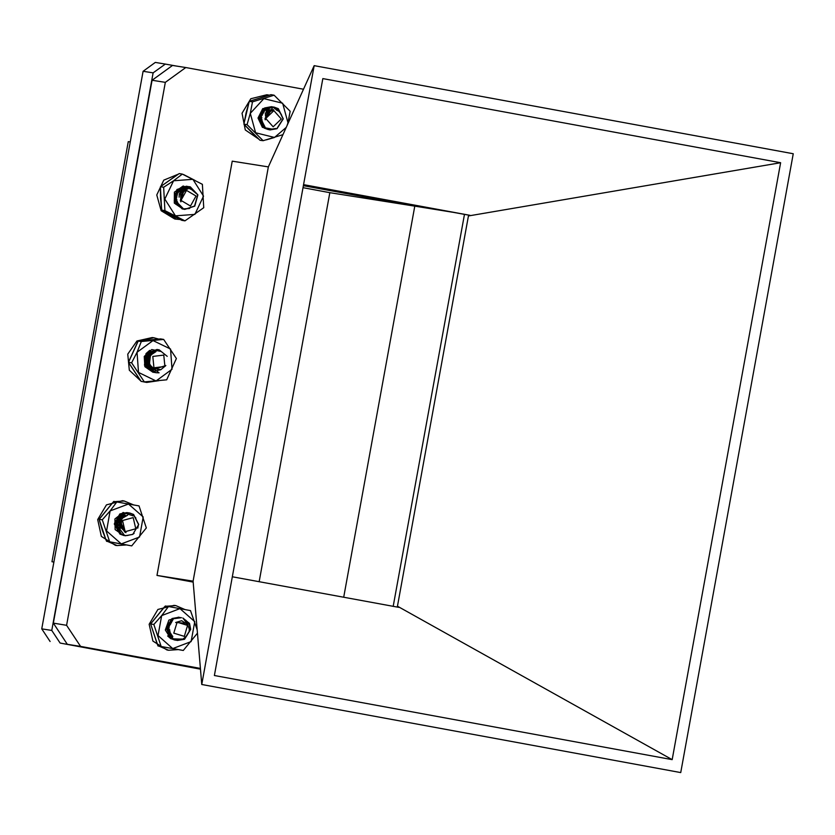 <?xml version="1.0" encoding="UTF-8"?>
<svg xmlns="http://www.w3.org/2000/svg" width="835" height="835" viewBox="0 0 835 835"><rect width="100%" height="100%" fill="white"/><g stroke="black" fill="none" stroke-linecap="round" stroke-linejoin="round"><path stroke-width="1.25" d="M259.153 581.724L329.856 192.635L414.755 206.172L343.676 597.255L414.755 206.172L303.387 185.694L414.755 206.172L452.32 212.153M117.109 518.316L115.867 526.676M175.319 65.871L165.309 64.034L153.108 72.885L51.78 630.435L60.078 643.054L200.431 668.856M260.102 120.898L261.386 112.234L260.102 120.887M200.452 669.106L60.078 643.054M50.058 641.457L41.75 628.838L51.78 630.435M41.75 628.838L143.077 71.288L153.108 72.885M143.077 71.288L155.279 62.437L165.309 64.034M130.229 141.96L128.287 141.647L51.937 561.746L53.889 562.059M53.878 562.101L51.937 561.746M329.856 192.635L303.022 187.698M193.083 581.17L268.369 166.896L314.2 65.641L793.25 153.713L680.786 772.563L201.736 684.491L193.094 581.17L156.99 575.419L193.177 582.068M314.2 65.641L201.736 684.491M322.853 78.573L780.61 162.731L672.144 759.631L214.376 675.473L322.853 78.573M780.61 162.731L468.425 215.994L397.512 606.21L672.144 759.631M303.564 184.671L470.042 215.284L468.425 215.994M397.512 606.21L398.786 607.389L232.307 576.787M268.369 166.896L232.276 161.145L156.99 575.419M200.4 668.449L80.557 646.415L66.643 625.279L165.309 82.362L185.756 67.541L303.543 89.199M393.212 606.367L464.448 214.386L470.042 215.284M464.448 214.386L303.543 184.806M66.643 625.279L53.377 623.16L152.043 80.243L165.309 82.362M80.557 646.415L67.291 644.296L53.377 623.16M200.421 668.772L67.291 644.296M185.756 67.541L172.49 65.422L152.043 80.243M117.631 520.977L117.14 518.274L115.888 526.728M150.843 370.396L165.841 365.563L160.842 369.675L153.139 368.496L159.088 372.786L155.999 372.744L150.843 370.396L147.346 365.584L148.849 354.071L159.088 349.74L167.209 356.347M155.383 372.629L146 365.365L147.503 353.852L158.41 349.656M154.089 372.42L144.653 365.156L146.156 353.643L157.063 349.437M146.376 355.585L145.238 362.714M155.936 372.734L147.179 365.553L148.682 354.05L159.005 349.729M154.673 372.535L145.833 365.344L147.336 353.831L157.658 349.51M153.327 372.316L144.486 365.125L145.989 353.612L149.674 350.408M146.24 355.804L145.175 362.463M163.723 355.073L152.795 356.441L153.943 367.828L164.881 366.461L163.723 355.073M154.788 369.446L149.194 364.331L150.258 355.793L152.534 353.675M154.381 369.435L147.847 364.112L148.901 355.585L154.381 352.328L153.254 351.921M153.055 369.227L146.501 363.893L147.555 355.366L154.788 352.109L147.722 355.397L146.668 363.924L153.212 369.247M153.932 351.973L154.694 352.161M152.565 351.921L153.901 352.61M151.855 351.994L153.358 352.986M151.135 366.471L148.661 367.682M150.603 365.615L148.056 367.212M150.091 364.53L147.972 366.356M148.922 353.08L149.277 353.539M149.632 363.048L146.866 365.991M148.139 353.633L149.037 355.47L147.701 363.716M147.002 364.54L146.302 365.187M147.336 354.384L147.294 361.941M146.668 363.048L145.77 364.206M146.469 355.439L145.28 362.891M145.467 357.411L144.946 360.668M154.611 369.362L149.361 364.352L150.425 355.825L152.054 354.155M154.569 369.467L148.014 364.143L149.079 355.606L154.266 352.391M152.648 351.921L153.974 352.568M151.949 351.984L153.431 352.934M151.208 366.575L148.745 367.734M150.665 365.73L148.129 367.275M150.154 364.686L148.046 366.44M149.016 353.028L149.35 353.445M149.684 363.267L147.471 365.709M147.409 365.751L146.939 366.074M148.244 353.56L149.684 358.518M149.402 360.553L147.764 363.883M147.043 364.697L146.376 365.302M147.44 354.27L147.336 362.223M146.709 363.267L145.833 364.342M146.584 355.282L145.342 363.089M145.614 357.036L144.966 361.085M184.639 186.925L180.861 201.851L180.684 195.254L186.017 189.524L177.834 192.499L184.639 186.925L190.276 186.842L197.874 194.91L194.753 206.099L184.879 209.428L183.794 209.188L175.736 201.058L178.419 189.785L187.875 186.403L196.152 193.438M189.649 208.458L182.447 208.98L174.39 200.838L177.072 189.576L186.539 186.184L193.334 190.422M183.961 189.013L184.671 190.15M182.573 188.731L183.731 190.777M183.523 190.954L181.675 189.19L182.792 191.622M180.924 190.098L181.811 192.833M179.4 189.514L179.64 190.004M180.141 191.33L180.663 195.317M178.419 190.088L178.763 191.038M179.285 193.563L179.055 197.175M177.834 192.499L179.598 189.973L189.065 186.591L190.098 186.81L197.707 194.879L194.576 206.078L184.702 209.397L183.627 209.167L175.569 201.026L178.252 189.764L187.718 186.372L195.734 192.77M189.117 208.573L182.28 208.948L174.223 200.807L176.905 189.545L186.362 186.163L193.062 190.255M183.763 188.929L184.556 190.223M182.427 188.741L183.616 190.871M181.581 189.294L182.677 191.747L181.174 189.775M180.83 190.234L181.686 193.031M178.293 203.615L177.845 204.043M190.484 206.057L196.006 196.058L186.497 190.432L180.976 200.442L190.484 206.057M180.861 201.851L180.381 200.536L182.155 192.353M186.56 189.347L185.203 189.034L186.518 189.357M183.888 188.814L186.101 189.493M182.521 188.731L184.827 190.067M181.988 188.867L184.149 190.484M181.623 189.242L183.429 191.027M178.899 189.785L179.337 190.328M178.126 190.296L178.659 191.173M176.874 199.815L176.488 200.379M176.874 193.605L176.947 195.108M176.696 196.841L176.081 198.605M175.538 193.511L175.559 195.411M175.392 196.465L174.776 198.292M183.293 188.752L185.537 189.712M182.604 188.731L184.9 190.015M182.02 188.835L184.232 190.422M181.237 189.702L182.761 191.653M177.709 202.498L176.863 203.082M177.291 201.444L176.289 202.341M176.916 200.035L176.54 200.546M176.999 193.355L177.114 194.43M176.676 197.551L176.122 198.887M175.674 193.24L175.768 194.545M175.319 197.363L174.818 198.584M118.654 518.639L125.991 532.636L121.472 528.096L121.513 520.059L117.411 527.532L118.654 518.639L122.682 514.402L129.728 512.982L133.558 514.423L138.704 524.453L132.744 534.431L125.407 535.799L121.419 534.337L115.825 524.234L121.336 514.193L128.381 512.773L132.212 514.203L135.844 518.003M128.005 535.496L124.06 535.579L120.073 534.118L114.478 524.025L119.989 513.974L127.713 512.69M124.457 515.352L125.041 516.249M125.073 516.228L123.11 515.122L124.123 516.855M121.993 515.247L123.204 517.669M123.027 517.846L120.95 515.519L122.244 518.817M121.085 527.188L120.772 527.741M119.948 515.936L121.179 520.821M120.605 524.954L119.676 527.094M118.967 516.531L119.833 521.447L119.228 524.808M116.963 518.514L117.14 521.019L115.731 526.269M117.411 527.532L117.004 524.422L122.515 514.381L129.561 512.961L133.391 514.391L138.537 524.422L137.817 528.117M134.164 533.304L132.577 534.4L125.24 535.767L121.252 534.306L115.658 524.213L121.169 514.162L128.976 512.899M123.977 535.569L119.906 534.097L114.311 523.994L119.822 513.942L126.951 512.544M122.964 515.132L124.008 516.948M121.858 515.279L123.079 517.794M120.825 515.56L122.119 518.994M119.822 516.009L121.023 521.28M120.574 524.463L119.228 527.532M118.038 529.16L117.62 529.609M135.834 528.743L133.182 517.637L122.515 520.56L125.166 531.655L135.834 528.743M125.991 532.636L124.759 532.031L120.574 524.161M126.523 515.56L122.056 516.698L118.069 523.347M124.457 515.195L126.148 515.696L124.457 515.195M123.778 515.132L125.657 515.915L123.778 515.132M122.39 515.185L124.436 516.625M121.68 515.31L123.757 517.147M120.219 515.811L122.254 518.796M121.127 527.282L120.198 528.357M119.468 516.207L121.388 520.33M120.678 525.549L119.697 527.177M117.933 528.941L117.37 529.327M118.685 516.729L120.156 521.938L119.29 525.413M117.526 527.908L116.806 528.555M117.881 517.429L118.486 518.952M117.036 518.42L117.453 521.593M117.098 523.66L116.597 524.985M124.54 515.216L126.2 515.675L124.54 515.216M123.194 514.997L123.778 515.111M123.862 515.132L125.72 515.884L123.862 515.132M123.173 515.122L125.156 516.176M122.474 515.174L124.519 516.573M121.764 515.289L123.841 517.074M121.044 515.487L123.121 517.742M120.313 515.769L122.359 518.66M121.19 527.449L120.271 528.482M119.562 516.145L121.503 520.08M120.72 525.831L119.76 527.344M117.986 529.046L117.443 529.411M118.789 516.656L120.323 521.969L119.332 525.706M117.578 528.044L116.869 528.659M117.986 517.335L118.591 518.765M117.067 524.296L116.639 525.267M273.014 106.974L265.186 119.791L266.939 113.424L273.64 109.667L264.945 110.157L273.014 106.974L278.379 108.707L283.232 118.904L276.99 128.705L269.955 129.905L265.676 128.266L260.374 117.996L266.167 108.132L272.93 106.88L277.032 108.498L281.499 114.833M275.686 128.465L268.609 129.686L264.33 128.047L259.027 117.777L264.82 107.913L271.573 106.661L275.508 108.247L278.358 111.065M272.951 106.984L275.686 108.279L278.65 111.274M272.356 129.091L270.498 129.508M269.089 109.583L269.799 110.742M267.784 109.416L268.849 111.368M267.023 110.178L267.889 112.224M266.25 111.18L266.897 113.476M264.392 109.855L264.685 110.45M262.43 111.138L262.921 113.205M261.971 119.875L260.666 122.098M261.428 112.193L261.668 115.47L260.061 120.762M264.945 110.157L267.346 108.32L274.11 107.068L278.212 108.686L283.065 118.883L276.823 128.673L269.788 129.874L265.509 128.235L260.207 117.965L266 108.101L272.763 106.849L276.865 108.466L281.103 114.04M275.049 128.673L268.432 129.665L264.163 128.026L258.86 117.756L264.643 107.892L272.826 106.974M267.691 109.5L268.724 111.462M266.929 110.283L267.753 112.266M266.156 111.337L266.772 113.664M264.267 109.917L264.58 110.564M265.332 112.955L265.54 116.159M265.144 118.497L264.966 119.081M261.887 123.58L262.879 122.912L262.002 123.883M263.286 110.481L263.735 111.723M262.357 121.545L261.261 123.016M262.305 111.243L262.795 113.497M261.929 119.562L260.844 121.68M261.303 112.36L261.501 115.439L259.988 120.564M273.108 126.826L281.249 118.998L273.87 110.606L265.728 118.434L273.108 126.826M265.186 119.791L265.113 118.393L268.63 111.535M262.399 121.68L261.251 122.745M262.023 120.167L261.543 120.856M261.522 112.349L261.679 112.861M261.929 114.092L260.196 120.637M260.447 116.952L259.789 118.883M262.451 121.826L261.313 122.839M262.065 120.386L261.605 121.023M262.065 113.842L262.18 115.376M261.856 117.641L260.259 120.814M260.708 113.623L260.833 115.042M260.384 117.85L259.831 119.165M189.524 623.588L175.621 622.482L181.748 620.749L188.094 624.935L182.907 617.973L189.524 623.588L190.672 629.402L184.514 639.255L177.396 640.497L173.189 638.911L167.814 628.682L173.523 618.766L181.477 617.723M186.028 620.363L189.326 629.193L189.159 630.655M187.092 635.529L183.168 639.036L176.049 640.288L171.843 638.691L166.468 628.473L172.177 618.558L179.014 617.263L180.652 617.66M181.498 638.994L174.692 640.069L170.497 638.483L167.658 635.915M171.895 635.32L171.185 635.915M171.258 634.412L170.298 635.32L171.499 634.777M170.664 633.306L169.484 634.621M170.131 631.897L168.733 633.796M169.714 629.736L168.044 632.773M188.971 622.837L190.505 629.381L184.347 639.224L177.229 640.476L173.022 638.879L167.647 628.661L173.356 618.745L181.362 617.702M185.714 620.196L189.18 628.327M185.714 636.959L183.001 639.015L175.872 640.257L171.676 638.671L166.301 628.442L172.01 618.526L178.847 617.232L180.558 617.66M181.143 639.057L174.692 640.069M172.469 636.009L172.041 636.333M171.812 635.216L171.071 635.842M171.185 634.287L170.194 635.247M170.59 633.149L169.39 634.527M170.069 631.678L168.649 633.671M173.816 633.149L184.316 636.406L187.583 625.405L177.093 622.148L173.816 633.149M175.621 622.482L181.748 620.749M172.386 635.926L171.54 636.103M171.958 635.404L170.904 635.738M171.029 634.026L169.672 634.798M170.57 633.097L169.077 634.193M170.465 621.146L171.384 622.712M170.131 631.918L168.503 633.473M169.797 622.002L170.601 624.204M169.766 630.216L168.983 631.448M168.962 622.952L169.119 623.453M169.369 624.695L168.576 629.694M167.95 630.79L167.637 631.239M167.887 627.555L167.23 629.475M172.824 636.374L172.26 636.427M172.438 635.978L171.613 636.145M172.01 635.477L170.987 635.79M171.551 634.861L170.361 635.372M171.091 634.13L169.745 634.871M170.632 633.222L169.15 634.276M170.559 621.083L171.478 622.566M170.183 632.085L168.566 633.577M169.902 621.908L170.705 623.964M169.808 630.488L169.046 631.615M169.495 624.434L168.618 629.976M168.148 624.225L168.263 625.634M167.825 628.442L167.271 629.757M274.193 137.535L266.292 139.862M258.714 139.069L244.404 124.739M244.008 123.361L249.07 102.246M250.156 101.087L269.12 95.148M258.944 139.268L245.333 129.968L242.004 113.289L250.855 98.78L266.824 94.772L268.494 95.033M179.963 219.469L176.415 219.208L162.564 210.545M161.604 209.074L160.445 187.478M161.03 186.278L177.876 174.452M183.533 174.567L194.91 180.35M176.415 219.208L174.745 218.947L161.207 210.702L156.761 194.962L163.785 180.109L178.533 174.045M158.932 380.677L146.762 382.409L144.528 381.929M140.238 380.217L128.82 362.922M128.726 361.628L137.639 341.985M139.142 340.93L153.88 337.768L158.483 339.062M146.762 382.409L143.349 381.793M140.812 380.979L129.331 370.26L127.786 354.155L136.992 340.972L152.2 337.507L153.88 337.768M126.377 544.984L117.098 545.61L107.673 541.539M106.045 540.151L99.313 519.986M99.532 518.765L112.892 502.336M115.042 501.574L124.217 500.969L133.454 504.893M117.098 545.61L115.428 545.349L101.39 536.404L97.653 519.62L106.421 504.841L122.547 500.708L124.217 500.969M177.876 649.599L168.597 650.235L159.172 646.165M157.533 644.777L150.801 624.601M151.031 623.39L164.391 606.962M166.541 606.2L175.715 605.594L184.942 609.519M168.597 650.235L166.927 649.964L152.878 641.029L149.152 624.246L157.909 609.456L174.035 605.323L175.715 605.594M277.773 110.7L272.763 107.016M276.615 110.168L274.548 107.819L277.909 110.784M272.617 106.963L262.712 108.686L258.046 118.017L262.44 127.358L272.304 129.091M287.052 125.636L287.992 122.693L282.668 103.269L263.829 98.603L250.302 113.362L255.625 132.786L274.464 137.451L286.301 127.306M287.992 122.693L290.204 111.212L274.089 95.148L270.937 94.647L249.352 101.379L246.095 112.683L243.883 124.164L251.408 132.118L259.998 140.228L263.15 140.739L282.992 134.623M274.089 95.148L252.514 101.88L249.352 101.379M252.514 101.88L250.302 113.362L247.045 124.676L243.883 124.164M247.045 124.676L263.15 140.739M178.617 617.201L168.9 620.123L165.33 630.008L170.851 638.723L180.913 639.088M197.164 629.799L190.484 610.552L168.451 606.502L161.646 615.562L158.013 635.539L172.73 648.565L191.079 641.614L194.712 621.637L179.995 608.611L161.646 615.562L153.797 624.455L150.634 623.943L158.024 645.946L183.23 650.507L197.446 633.17M168.451 606.502L165.288 605.991L150.634 623.943M153.797 624.455L161.186 646.457L158.024 645.946M161.186 646.457L183.23 650.507M124.102 534.838L114.854 522.459L127.651 515.247M132.89 515.832L123.204 512.523L114.938 518.932L115.094 529.599L123.549 535.485M116.952 501.877L110.157 510.936L106.525 530.914L121.242 543.94L139.591 536.989L143.213 517.011L128.496 503.985L110.157 510.936L102.298 519.829L99.146 519.318L102.308 530.235L106.536 541.33L131.732 545.881L146.386 527.929L138.996 505.927L113.8 501.376L99.146 519.318M102.298 519.829L109.698 541.832L106.536 541.33M109.698 541.832L131.732 545.881M183.836 188.814L185.996 189.535M183.157 188.741L185.412 189.775M176.091 204.481L174.578 194.263L182.28 187.927M183.136 187.865L187.729 189.107M192.77 190.088L183.136 186.038L174.431 192.175L174.338 203.062L182.948 209.094M182.385 174.118L173.534 180.757L164.787 199.001L175.444 215.806L194.837 214.365L203.583 196.131L192.937 179.327L173.534 180.757L163.629 187.228L160.466 186.727L160.581 198.323L161.739 210.096L181.769 220.336L184.932 220.847L203.698 207.727L202.425 184.368L182.385 174.118L179.233 173.617L160.466 186.727M163.629 187.228L164.902 210.597L161.739 210.096M164.902 210.597L184.932 220.847M160.372 369.832L153.463 371.481M151.897 371.178L144.632 359.071L155.915 351.639M152.116 369.07L148.004 367.17L144.987 361.325L146.772 355.032L152.21 351.952L154.757 352.13M153.463 351.932L154.485 352.266M161.364 351.525L151.73 349.594L144.298 356.42L144.893 366.659L153.055 372.274M163.691 339.407L141.313 341.546L137.003 352.266L138.506 372.462L156.03 380.958L172.052 369.258L170.559 349.061L153.024 340.565L137.003 352.266L131.638 362.818L128.475 362.306L141.157 381.438L144.319 381.95L166.687 379.81L176.373 358.539L163.691 339.407L160.529 338.906L138.161 341.045L128.475 362.306M141.313 341.546L138.161 341.045M131.638 362.818L144.319 381.95"/></g></svg>
